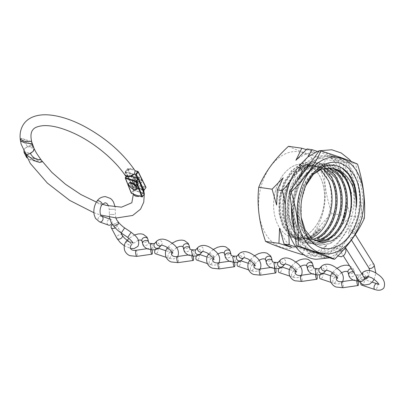 <?xml version="1.0" encoding="UTF-8"?>
<svg xmlns="http://www.w3.org/2000/svg" width="405" height="405" viewBox="0 0 405 405"><rect width="100%" height="100%" fill="white"/><g stroke="black" fill="none" stroke-linecap="round" stroke-linejoin="round"><path stroke-width="0.3" stroke-dasharray="2.02 1.52" d="M281.5 194.805A37.25 25.226 98.1 0 0 300.566 238.823A37.25 25.226 98.1 0 0 330.176 209.096A37.25 25.226 98.1 0 0 311.116 165.073A37.25 25.226 98.1 0 0 281.5 194.805M274.767 193.843A37.25 25.226 98.1 0 0 293.827 237.862A37.25 25.226 98.1 0 0 323.443 208.13A37.25 25.226 98.1 0 0 304.383 164.111A37.25 25.226 98.1 0 0 274.767 193.843M286.051 153.535A48.686 32.967 98.1 0 0 259.078 213.729A48.686 32.967 98.1 0 0 297.781 246.377A48.686 32.967 98.1 0 0 324.749 186.189A48.686 32.967 98.1 0 0 286.051 153.535M307.623 253.1A50.65 34.298 98.1 0 0 317.358 251.019A50.65 34.298 98.1 0 0 326.617 245.136L320.679 257.236L307.623 253.1L315.52 256.497L326.617 245.136M307 148.949L314.893 152.351A50.65 34.298 98.1 0 0 305.157 154.432A50.65 34.298 98.1 0 0 295.903 160.314M313.662 252.371A48.808 33.048 98.1 0 0 326.45 250.594A48.808 33.048 98.1 0 0 354.005 199.412A48.808 33.048 98.1 0 0 327.488 155.743A48.808 33.048 98.1 0 0 314.695 157.52A48.808 33.048 98.1 0 0 287.145 208.261A48.808 33.048 98.1 0 0 313.055 252.28M307.78 157.013L290.684 180.924M285.242 204.424L288.775 233.275M296.247 247.151L325.858 257.98C337.729 244.6 347.647 230.936 355.6 216.994C355.276 199.169 352.993 181.121 348.761 162.856L317.464 151.455M320.249 158.315A48.808 33.048 98.1 0 0 292.688 209.501A48.808 33.048 98.1 0 0 319.211 253.165A48.808 33.048 98.1 0 0 332.004 251.389A48.808 33.048 98.1 0 0 359.559 200.202A48.808 33.048 98.1 0 0 333.037 156.538A48.808 33.048 98.1 0 0 320.249 158.315M300.677 166.379L302.5 165.731L310.726 165.058L315.287 166.333L310.675 165.053L302.5 165.731L306.251 166.268L304.408 166.911L295.827 172.5L288.74 181.597L283.93 193.119L281.936 205.72L282.928 217.9L286.765 228.228L292.942 235.477L300.697 238.798L310.043 237.386C313.789 235.71 317.206 232.885 320.284 228.901L319.079 228.729C315.91 232.698 312.397 235.513 308.539 237.168L298.925 238.545L290.937 235.194L284.512 227.904L280.437 217.546L279.192 205.33L280.949 192.694L285.5 181.131L292.344 171.998L300.677 166.379M303.563 236.454A37.204 25.191 98.1 0 0 324.567 197.438A37.204 25.191 98.1 0 0 304.347 164.152A37.204 25.191 98.1 0 0 294.597 165.508A37.204 25.191 98.1 0 0 273.593 204.525A37.204 25.191 98.1 0 0 293.812 237.811A37.204 25.191 98.1 0 0 303.563 236.454M304.347 164.152L314.477 165.605L319.044 166.87L314.477 165.594L306.251 166.268L314.427 165.589L310.675 165.053M323.266 168.581L315.844 165.797L305.78 167.118L299.032 171.168C293.473 175.841 289.281 182.26 286.462 190.426C283.773 198.663 283.004 206.869 284.158 215.055C285.459 223.165 288.37 229.493 292.906 234.034L302.748 239.071L308.549 238.874L312.184 237.684M320.259 166.44L309.531 167.655L302.783 171.705C297.224 176.377 293.033 182.797 290.213 190.963C287.525 199.199 286.755 207.406 287.909 215.592C289.21 223.702 292.126 230.03 296.657 234.571L306.499 239.608L312.301 239.411M319.596 166.333L320.962 166.531L317.586 166.364L310.898 167.847C307.172 169.371 303.74 171.852 300.591 175.299C295.508 181.05 291.99 188.188 290.036 196.708C288.223 205.264 288.335 213.364 290.38 221.003C292.557 228.541 296.171 233.979 301.224 237.32L307.866 239.806L317.302 238.423M326.081 167.26L321.337 166.9L314.65 168.384C310.924 169.908 307.491 172.388 304.342 175.836C299.26 181.587 295.741 188.725 293.787 197.245C291.975 205.801 292.086 213.901 294.131 221.54C296.313 229.078 299.923 234.515 304.975 237.856L311.617 240.342L321.054 238.96M326.076 167.28L318.613 167.716L316.016 168.576C310.873 170.707 306.372 174.555 302.5 180.109C298.014 186.796 295.245 194.476 294.202 203.148C293.301 211.82 294.288 219.611 297.169 226.522C300.171 233.3 304.393 237.715 309.83 239.775L311.617 240.357M313.085 174.509L304.833 185.49C301.047 192.957 299.092 200.996 298.976 209.603C299.006 218.184 300.844 225.479 304.484 231.488L310.6 238.175L318.097 241.289L316.735 241.091M329.827 167.817L322.365 168.252L319.768 169.113C314.629 171.244 310.124 175.092 306.251 180.645C301.766 187.333 299.001 195.013 297.953 203.685C297.052 212.357 298.039 220.148 300.92 227.058C303.927 233.837 308.144 238.251 313.586 240.312L316.735 241.081M305.871 185.561L301.224 201.239L301.254 217.566M364.353 218.249L362.713 218.011L332.966 258.992M357.514 164.106L355.873 163.873L362.713 218.011M319.287 150.711L355.873 163.873M348.761 162.856L343.587 162.111L342.964 177.243L338.428 161.372L330.531 157.975L343.587 162.111M338.428 161.372L325.068 159.464C323.139 176.853 325.417 194.901 331.908 213.607C317.814 226.633 307.896 240.292 302.16 254.588M288.481 146.301C296.445 150.078 308.64 154.462 325.068 159.464M314.893 152.351L306.317 149.597M355.6 216.994L350.426 216.255L339.329 227.62L345.268 215.516L345.885 200.384L350.426 216.255M345.268 215.516L331.908 213.607M325.858 257.98L320.679 257.236M315.52 256.497L304.641 254.942M342.964 177.243A50.65 34.298 98.1 0 0 330.531 157.975M339.329 227.62A50.65 34.298 98.1 0 0 345.885 200.384M279.556 228.207A50.65 34.298 98.1 0 0 291.985 247.475M283.186 177.83A50.65 34.298 98.1 0 0 276.63 205.062M351.424 177.866L343.713 168.834L333.963 164.673L322.704 166.166L312.23 173.629L304.064 185.849L299.442 201.012L298.981 216.766L302.727 230.723L310.058 240.717L319.793 245.268L330.404 243.607L340.23 236.064L347.723 223.717L351.697 208.474L351.505 192.638L347.1 178.62L339.147 168.526L328.764 163.929L317.53 165.463L307.076 172.925L298.946 185.146L294.313 200.273L293.868 215.997L297.579 229.939L304.884 239.937L314.589 244.514L325.22 242.914L335.062 235.371L342.595 223.044L346.574 207.775L346.391 191.914L341.982 177.881L334.009 167.786L323.61 163.18L312.376 164.759L301.917 172.216L293.807 184.467L289.19 199.594L288.755 215.323L292.491 229.245L299.796 239.249L309.511 243.775L320.122 242.185L329.953 234.632L337.466 222.32L341.455 207.082L341.273 191.246L336.904 177.203L328.946 167.113L318.588 162.451L307.324 164L296.85 171.447L288.699 183.698L284.082 198.855L283.627 214.615L287.398 228.547L294.718 238.555L304.469 243.056L315.08 241.41L324.901 233.837L332.383 221.484L336.358 206.246L336.135 190.416L331.751 176.393L323.772 166.328L313.404 161.701L302.424 163.185L292.157 170.728L284.254 182.852L279.875 197.675L279.526 212.909L283.216 226.248L290.233 235.74L299.467 239.983L310.438 237.948L320.244 229.387L319.079 228.729M320.284 228.901L320.244 229.387M341.562 167.685L333.325 164.582L322.066 166.075L311.587 173.537L303.426 185.758L298.799 200.92L298.343 216.675L302.084 230.627L309.415 240.626L319.15 245.177L329.761 243.516L339.592 235.973L347.085 223.626L351.059 208.383L350.867 192.542L346.462 178.529L338.509 168.429L328.126 163.838L316.892 165.372L306.433 172.834L298.308 185.055L293.676 200.181L293.23 215.905L296.941 229.848L304.246 239.846L313.951 244.423L324.577 242.823L334.424 235.28L341.952 222.952L345.931 207.684L345.754 191.823L341.344 177.785L333.366 167.695L322.972 163.088L311.734 164.668L301.279 172.125L293.169 184.376L288.547 199.503L288.112 215.232L291.848 229.149L299.153 239.152L308.873 243.683L319.484 242.094L329.311 234.541L336.828 222.229L340.818 206.99L340.635 191.155L336.266 177.112L328.308 167.022L317.95 162.359L306.686 163.909L296.207 171.356L288.061 183.607L283.444 198.764L282.989 214.523L286.755 228.455L294.081 238.464L303.831 242.965L314.437 241.319L324.263 233.746L331.741 221.393L335.72 206.155L335.497 190.325L331.108 176.302L323.134 166.237L312.761 161.61L301.786 163.094L291.519 170.637L283.611 182.761L279.232 197.584L278.888 212.817L282.574 226.157L289.595 235.644L298.829 239.892L309.795 237.856L319.606 229.296M315.844 165.797L314.427 165.589M319.044 166.87L315.287 166.333M343.253 250.113A3.073 1.762 148 0 1 340.782 250.751A3.073 1.762 148 0 1 339.805 250.189A3.073 1.762 148 0 1 340.752 247.612A3.073 1.762 148 0 1 344.042 246.372A3.073 1.762 148 0 1 345.019 246.934A3.073 1.762 148 0 1 345.116 247.987M338.904 245.612A3.073 1.772 48.7 0 1 341.714 247.738A3.073 1.772 48.7 0 1 341.876 250.487A3.073 1.772 48.7 0 1 340.782 250.751A3.073 1.772 48.7 0 1 337.978 248.624A3.073 1.772 48.7 0 1 337.816 245.875A3.073 1.772 48.7 0 1 338.904 245.612M297.933 167.528L301.745 171.487L302.884 171.173M20.483 140.975L21.84 140.864C23.966 141.669 25.819 143.552 27.403 146.524L24.594 148.706C23.657 150.052 23.485 151.308 24.087 152.467L29.049 153.996M135.012 170.667A69.989 31.114 36.2 0 1 135.083 170.768L138.059 171.583L145.765 187.095L135.756 184.351L128.046 168.839L130.142 169.411A63.772 28.35 -143.8 0 0 129.701 168.763L134.025 170.196L134.607 170.049C133.66 168.677 132.025 168.247 129.701 168.763M129.17 169.295L127.626 168.875L125.545 171.715L129.17 169.295L130.142 169.411L127.919 168.723A0.491 0.289 -74.7 0 1 128.046 168.839A0.491 0.334 153.6 0 0 127.403 169.093L135.108 184.604L133.285 187.09L125.58 171.578L127.393 168.905L125.398 171.624M125.92 171.533L125.282 171.887L125.11 175.309M26.725 157.677L29.114 159.388L42.373 161.666M135.447 179.187A3.073 1.367 -143.8 0 0 137.978 181.329A3.073 1.367 -143.8 0 0 140.191 181.399A3.073 1.367 -143.8 0 0 139.968 179.982A3.073 1.367 -143.8 0 0 137.442 177.841A3.073 1.367 -143.8 0 0 135.23 177.77A3.073 1.367 -143.8 0 0 135.447 179.187A3.073 1.367 36.2 0 1 135.23 177.77A3.073 1.367 36.2 0 1 137.442 177.841A3.073 1.367 36.2 0 1 139.968 179.982A3.073 1.367 36.2 0 1 140.191 181.399A3.073 1.367 36.2 0 1 137.978 181.329A3.073 1.367 36.2 0 1 135.447 179.187M130.607 169.265L134.025 170.196M134.151 174.352L133.604 174.352C130.309 178.443 123.024 176.433 125.813 172.216L133.964 174.216M133.883 174.282L125.813 172.216L126.38 172.221L125.783 171.781M27.403 146.524L34.04 148.569M142.889 190.148L133.412 187.55L125.58 171.578M133.604 174.352L125.282 171.887M40.925 159.732L29.059 157.019C26.533 156.092 24.756 154.229 23.733 151.435L24.568 148.645L28.745 146.013L31.468 145.43C28.917 142.484 26.355 140.403 23.789 139.198L21.349 138.53M143.765 192.36L143.036 193.727L139.507 195.838L138.692 195.731M133.579 193.99L133.28 193.301L133.387 194M143.142 190.299L139.512 188.117L133.883 190.37L131.797 193.21L133.397 193.757L133.913 190.674L139.988 188.041L143.836 190.871C145.02 189.434 138.292 185.667 134.44 190.183L134.425 190.284M31.676 141.831L31.468 145.43L33.823 147.764M130.456 184.893A3.073 1.367 36.2 0 1 130.542 184.164A3.073 1.367 36.2 0 1 133.21 184.472A3.073 1.367 36.2 0 1 135.594 187.069A3.073 1.367 36.2 0 1 135.503 187.798A3.073 1.367 36.2 0 1 132.84 187.49A3.073 1.367 36.2 0 1 130.456 184.893M142.737 193.782L142.499 193.033L143.279 191.13M142.499 193.033L134.455 190.294L142.752 192.947L142.499 193.033L142.874 193.433L144.246 193.899L142.16 196.739L139.507 195.838M23.733 151.435L30.385 153.48M144.302 194.071L138.206 178.625L127.843 175.097L133.883 190.37L133.098 190.274L131.276 192.765L125.363 177.8L127.185 175.314L133.098 190.274M142.752 192.947L143.314 193.408M134.688 190.198L134.237 190.38L142.666 193.2M134.09 178.944A4.916 2.187 36.2 0 1 133.741 176.676A4.916 2.187 36.2 0 1 137.28 176.793A4.916 2.187 36.2 0 1 141.325 180.225A4.916 2.187 36.2 0 1 141.674 182.493A4.916 2.187 36.2 0 1 138.14 182.377A4.916 2.187 36.2 0 1 134.09 178.944M134.349 178.595A4.916 2.187 36.2 0 1 133.999 176.327A4.916 2.187 36.2 0 1 137.538 176.438A4.916 2.187 36.2 0 1 141.583 179.871A4.916 2.187 36.2 0 1 141.932 182.139A4.916 2.187 36.2 0 1 138.399 182.022A4.916 2.187 36.2 0 1 134.349 178.595M130.764 185.581A3.073 1.367 36.2 0 1 130.542 184.164A3.073 1.367 36.2 0 1 132.754 184.234A3.073 1.367 36.2 0 1 135.285 186.381A3.073 1.367 36.2 0 1 135.503 187.798A3.073 1.367 36.2 0 1 133.291 187.723A3.073 1.367 36.2 0 1 130.764 185.581M136.991 188.887A4.916 2.187 36.2 0 1 133.453 188.77A4.916 2.187 36.2 0 1 129.408 185.343A4.916 2.187 36.2 0 1 129.058 183.075M118.361 222.092L114.048 224.107L113.825 226.258M114.367 214.498L109.234 214.427L114.367 214.498M121.222 233.002L124.659 227.904M115.182 227.843A3.073 2.055 -28 0 0 116.321 226.79A3.073 2.055 -28 0 0 116.64 224.755A3.073 2.055 -28 0 0 112.458 224.694M111.679 223.545A3.073 2.435 -70.2 0 0 110.636 219.358A3.073 2.435 -70.2 0 0 110.14 219.252A3.073 2.435 -70.2 0 0 107.203 221.727A3.073 2.435 -70.2 0 0 108.55 225.139M151.885 243.552L152.953 248.69L151.364 249.688M142.697 243.84A3.073 2.43 166 0 0 142.909 244.266A3.073 2.43 166 0 0 146.985 245A3.073 2.43 166 0 0 148.61 242.175L148.584 242.074M159.059 247.652A3.073 2.749 43.4 0 0 159.276 247.389A3.073 2.749 43.4 0 0 158.714 243.537A3.073 2.749 43.4 0 0 154.837 243.202A3.073 2.749 43.4 0 0 154.599 243.425M155.242 249.627A3.073 1.569 -71.6 0 1 155.667 248.913A3.073 1.569 -71.6 0 1 157.408 247.926A3.073 1.569 -71.6 0 1 158.213 249.839A3.073 1.569 -71.6 0 1 157.216 252.776A3.073 1.569 -71.6 0 1 155.469 253.758M150.716 249.647A3.073 0.709 -98.2 0 1 151.106 248.108A3.073 0.709 -98.2 0 1 151.774 249.05A3.073 0.709 -98.2 0 1 151.986 249.748M234.323 256.087L235.391 261.23L233.806 262.222M225.139 256.375A3.073 2.43 166 0 0 225.347 256.8A3.073 2.43 166 0 0 229.422 257.534A3.073 2.43 166 0 0 231.047 254.71L231.022 254.608M241.501 260.187A3.073 2.749 43.4 0 0 241.714 259.924A3.073 2.749 43.4 0 0 241.152 256.071A3.073 2.749 43.4 0 0 237.274 255.737A3.073 2.749 43.4 0 0 237.036 255.96M237.684 262.162A3.073 1.569 -71.6 0 1 238.105 261.448A3.073 1.569 -71.6 0 1 239.851 260.461A3.073 1.569 -71.6 0 1 240.651 262.374A3.073 1.569 -71.6 0 1 239.654 265.31A3.073 1.569 -71.6 0 1 237.912 266.293M233.153 262.182A3.073 0.709 -98.2 0 1 233.543 260.643A3.073 0.709 -98.2 0 1 234.211 261.584A3.073 0.709 -98.2 0 1 234.429 262.283M193.104 249.819L194.172 254.963L192.583 255.955M183.916 250.108A3.073 2.43 166 0 0 184.128 250.533A3.073 2.43 166 0 0 188.203 251.267A3.073 2.43 166 0 0 189.829 248.442L189.803 248.341M200.283 253.92A3.073 2.749 43.4 0 0 200.495 253.657A3.073 2.749 43.4 0 0 199.933 249.804A3.073 2.749 43.4 0 0 196.055 249.47A3.073 2.749 43.4 0 0 195.817 249.693M196.465 255.894A3.073 1.569 -71.6 0 1 196.886 255.18A3.073 1.569 -71.6 0 1 198.627 254.193A3.073 1.569 -71.6 0 1 199.432 256.107A3.073 1.569 -71.6 0 1 198.435 259.043A3.073 1.569 -71.6 0 1 196.688 260.025M191.935 255.914A3.073 0.709 -98.2 0 1 192.324 254.375A3.073 0.709 -98.2 0 1 192.993 255.317A3.073 0.709 -98.2 0 1 193.205 256.016M275.542 262.354L276.61 267.497L275.025 268.49M266.358 262.642A3.073 2.43 166 0 0 266.566 263.068A3.073 2.43 166 0 0 270.641 263.802A3.073 2.43 166 0 0 272.266 260.977L272.241 260.876M282.72 266.455A3.073 2.749 43.4 0 0 282.938 266.191A3.073 2.749 43.4 0 0 282.371 262.339A3.073 2.749 43.4 0 0 278.493 262.005A3.073 2.749 43.4 0 0 278.255 262.227M278.903 268.429A3.073 1.569 -71.6 0 1 279.323 267.715A3.073 1.569 -71.6 0 1 281.07 266.728A3.073 1.569 -71.6 0 1 281.875 268.642A3.073 1.569 -71.6 0 1 280.873 271.578A3.073 1.569 -71.6 0 1 279.131 272.56M274.372 268.449A3.073 0.709 -98.2 0 1 274.762 266.91A3.073 0.709 -98.2 0 1 275.435 267.852A3.073 0.709 -98.2 0 1 275.648 268.55M316.761 268.621L317.834 273.765L316.244 274.757M307.577 268.91A3.073 2.43 166 0 0 307.785 269.335A3.073 2.43 166 0 0 311.865 270.069A3.073 2.43 166 0 0 313.485 267.244L313.465 267.143M323.939 272.722A3.073 2.749 43.4 0 0 324.157 272.459A3.073 2.749 43.4 0 0 323.59 268.606A3.073 2.749 43.4 0 0 319.717 268.272A3.073 2.749 43.4 0 0 319.479 268.495M320.122 274.696A3.073 1.569 -71.6 0 1 320.547 273.983A3.073 1.569 -71.6 0 1 322.289 272.995A3.073 1.569 -71.6 0 1 323.094 274.909A3.073 1.569 -71.6 0 1 322.091 277.845A3.073 1.569 -71.6 0 1 320.35 278.827M315.591 274.722A3.073 0.709 -98.2 0 1 315.981 273.178A3.073 0.709 -98.2 0 1 316.654 274.119A3.073 0.709 -98.2 0 1 316.867 274.818M356.117 276.291L357.985 274.889L359.053 280.032L357.463 281.024M348.796 275.177A3.073 2.43 166 0 0 349.009 275.602A3.073 2.43 166 0 0 353.084 276.337A3.073 2.43 166 0 0 354.709 273.512A3.073 2.43 166 0 0 354.648 273.314A3.073 2.43 166 0 0 354.446 272.919A3.073 2.43 166 0 0 353.499 272.104M360.48 275.025A3.073 2.749 43.4 0 0 361.058 278.888A3.073 2.749 43.4 0 0 364.94 279.192A3.073 2.749 43.4 0 0 365.158 278.989A3.073 2.749 43.4 0 0 365.376 278.726A3.073 2.749 43.4 0 0 364.814 274.873A3.073 2.749 43.4 0 0 360.936 274.539A3.073 2.749 43.4 0 0 360.698 274.762A3.073 2.749 43.4 0 0 360.48 275.025M360.769 283.07A3.073 1.569 -71.6 0 1 361.766 280.25A3.073 1.569 -71.6 0 1 363.508 279.263A3.073 1.569 -71.6 0 1 364.313 281.176A3.073 1.569 -71.6 0 1 363.31 284.113A3.073 1.569 -71.6 0 1 361.569 285.095M356.815 280.989A3.073 0.709 -98.2 0 1 357.2 279.445A3.073 0.709 -98.2 0 1 357.873 280.387A3.073 0.709 -98.2 0 1 358.086 281.085M359.083 281.04A3.073 1.762 148 0 1 360.03 278.458A3.073 1.762 148 0 1 363.315 277.223A3.073 1.762 148 0 1 364.292 277.779M374.068 264.652A3.073 1.762 -32 0 0 373.091 264.095A3.073 1.762 -32 0 0 369.223 265.958A3.073 1.762 -32 0 0 368.859 267.908M349.95 235.113A3.073 1.762 -32 0 0 349.581 237.062A3.073 1.762 -32 0 0 351.798 237.517A3.073 1.762 -32 0 0 354.426 235.756A3.073 1.762 -32 0 0 354.795 233.806A3.073 1.762 -32 0 0 353.818 233.245A3.073 1.762 -32 0 0 349.95 235.113M350.492 230.055A3.073 0.987 26.4 0 1 353.6 231.346A3.073 0.987 26.4 0 1 354.912 233.017A3.073 0.987 26.4 0 1 353.818 233.245A3.073 0.987 26.4 0 1 350.71 231.954A3.073 0.987 26.4 0 1 349.404 230.288A3.073 0.987 26.4 0 1 350.492 230.055M132.744 182.321A3.564 1.585 36.2 0 1 133.858 180.362A3.564 1.585 36.2 0 1 137.989 183.247A3.564 1.585 36.2 0 1 136.875 185.201A3.564 1.585 36.2 0 1 132.744 182.321M137.887 182.827A3.073 1.367 -143.8 0 0 135.356 180.681A3.073 1.367 -143.8 0 0 133.149 180.61A3.073 1.367 -143.8 0 0 133.367 182.027A3.073 1.367 -143.8 0 0 135.898 184.174A3.073 1.367 -143.8 0 0 138.105 184.245A3.073 1.367 -143.8 0 0 137.887 182.827M135.655 185.029L145.663 187.773L143.841 190.264L133.832 187.52L135.655 185.029L135.108 184.604A0.491 0.334 153.6 0 1 135.756 184.351A0.491 0.289 105.3 0 1 135.655 185.029M141.097 185.617L137.462 178.296M127.626 168.875A0.491 0.289 -74.7 0 1 127.919 168.723A0.491 0.491 0 0 0 127.393 168.905L127.626 168.875M125.398 171.644L133.23 187.414A0.491 0.491 0 0 0 133.539 187.672A0.491 0.289 105.3 0 1 133.412 187.55A0.491 0.334 153.6 0 1 133.285 187.09L133.832 187.52A0.491 0.289 105.3 0 1 133.539 187.672L142.924 190.244M145.724 187.788L145.663 187.773A0.491 0.289 105.3 0 0 145.765 187.095M143.552 190.416A0.491 0.289 105.3 0 0 143.841 190.264L144.079 190.228M132.389 181.521A3.564 1.585 -143.8 0 0 135.888 184.898A3.564 1.585 -143.8 0 0 138.348 184.042A3.564 1.585 -143.8 0 0 134.845 180.665A3.564 1.585 -143.8 0 0 132.389 181.521M137.675 184.224A3.073 1.367 36.2 0 1 137.584 184.953A3.073 1.367 36.2 0 1 134.921 184.645A3.073 1.367 36.2 0 1 132.536 182.048A3.073 1.367 36.2 0 1 132.627 181.319A3.073 1.367 36.2 0 1 135.29 181.627A3.073 1.367 36.2 0 1 137.675 184.224M130.942 176.327L127.459 175.137L126.512 176.433M28.745 146.013L33.706 147.536M131.215 193.079A0.491 0.359 -21.6 0 1 131.276 192.765L131.797 193.21A0.491 0.253 -71.2 0 1 131.665 193.337M131.271 176.185L127.742 174.985A0.491 0.253 108.8 0 1 127.843 175.097A0.491 0.359 -21.6 0 0 127.185 175.314L127.459 175.137A0.491 0.253 108.8 0 1 127.742 174.985A0.491 0.491 0 0 0 127.185 175.157L126.32 176.342M122.31 235.411A3.073 2.055 -28 0 0 119.951 234.586A3.073 2.055 -28 0 0 117.202 236.262A3.073 2.055 -28 0 0 116.883 238.297M127.717 237.376L131.149 232.278M114.559 209.213L109.208 209.329L114.559 209.213M102.121 204.591A3.073 1.367 35.5 0 1 101.24 204.905A3.073 1.367 35.5 0 1 100.734 204.834A3.073 1.367 35.5 0 1 97.889 203.107A3.073 1.367 35.5 0 1 97.119 201.017M101.594 216.098A3.073 2.435 -70.2 0 0 101.377 216.037A3.073 2.435 -70.2 0 0 101.103 215.992A3.073 2.435 -70.2 0 0 98.167 218.467A3.073 2.435 -70.2 0 0 99.508 221.879M170.454 257.175A3.073 1.569 -71.6 0 1 168.713 258.162A3.073 1.569 -71.6 0 1 167.908 256.249A3.073 1.569 -71.6 0 1 168.905 253.312A3.073 1.569 -71.6 0 1 170.652 252.325A3.073 1.569 -71.6 0 1 171.452 254.244A3.073 1.569 -71.6 0 1 170.454 257.175M161.301 245.268A3.073 2.749 43.4 0 0 161.473 245.101A3.073 2.749 43.4 0 0 161.691 244.838A3.073 2.749 43.4 0 0 160.993 240.864A3.073 2.749 43.4 0 0 157.013 240.874M141.887 240.636A3.073 2.43 166 0 0 142.15 241.233A3.073 2.43 166 0 0 145.851 242.124A3.073 2.43 166 0 0 147.85 239.142M130.987 243.481A3.073 1.367 35.5 0 1 131.235 243.942A3.073 1.367 35.5 0 1 131.24 244.929A3.073 1.367 35.5 0 1 129.048 244.893A3.073 1.367 35.5 0 1 126.492 242.798A3.073 1.367 35.5 0 1 126.244 242.342A3.073 1.367 35.5 0 1 126.239 241.355M135.948 250.3A3.073 0.709 -98.2 0 1 136.525 250.999A3.073 0.709 -98.2 0 1 136.622 251.237A3.073 0.709 -98.2 0 1 137.209 254.492A3.073 0.709 -98.2 0 1 136.829 256.38M252.892 269.71A3.073 1.569 -71.6 0 1 251.151 270.697A3.073 1.569 -71.6 0 1 250.346 268.783A3.073 1.569 -71.6 0 1 251.348 265.847A3.073 1.569 -71.6 0 1 253.09 264.865A3.073 1.569 -71.6 0 1 253.894 266.779A3.073 1.569 -71.6 0 1 252.892 269.71M243.739 257.803A3.073 2.749 43.4 0 0 243.916 257.636A3.073 2.749 43.4 0 0 244.129 257.372A3.073 2.749 43.4 0 0 243.43 253.398A3.073 2.749 43.4 0 0 239.451 253.409M224.324 253.171A3.073 2.43 166 0 0 224.588 253.768A3.073 2.43 166 0 0 228.288 254.659A3.073 2.43 166 0 0 230.288 251.677M213.673 256.476A3.073 1.367 35.5 0 1 213.678 257.464A3.073 1.367 35.5 0 1 211.486 257.428A3.073 1.367 35.5 0 1 208.934 255.337A3.073 1.367 35.5 0 1 208.686 254.877A3.073 1.367 35.5 0 1 208.676 253.889M213.232 249.5L208.722 253.834A3.073 1.367 35.5 0 1 210.939 253.955A3.073 1.367 35.5 0 1 213.425 256.016M218.391 262.835A3.073 0.709 -98.2 0 1 218.968 263.533A3.073 0.709 -98.2 0 1 219.059 263.771A3.073 0.709 -98.2 0 1 219.652 267.027A3.073 0.709 -98.2 0 1 219.267 268.915M211.673 263.442A3.073 1.569 -71.6 0 1 209.932 264.43A3.073 1.569 -71.6 0 1 209.127 262.516A3.073 1.569 -71.6 0 1 210.129 259.58A3.073 1.569 -71.6 0 1 211.871 258.592A3.073 1.569 -71.6 0 1 212.676 260.511A3.073 1.569 -71.6 0 1 211.673 263.442M202.52 251.535A3.073 2.749 43.4 0 0 202.697 251.368A3.073 2.749 43.4 0 0 202.91 251.105A3.073 2.749 43.4 0 0 202.211 247.131A3.073 2.749 43.4 0 0 198.232 247.141M183.106 246.903A3.073 2.43 166 0 0 183.369 247.501A3.073 2.43 166 0 0 187.069 248.392A3.073 2.43 166 0 0 189.069 245.41M172.014 243.233L167.498 247.566A3.073 1.367 35.5 0 1 169.72 247.688A3.073 1.367 35.5 0 1 172.206 249.748A3.073 1.367 35.5 0 1 172.454 250.209A3.073 1.367 35.5 0 1 172.459 251.196A3.073 1.367 35.5 0 1 170.267 251.161A3.073 1.367 35.5 0 1 167.716 249.07A3.073 1.367 35.5 0 1 167.468 248.609A3.073 1.367 35.5 0 1 167.457 247.622M177.167 256.567A3.073 0.709 -98.2 0 1 177.749 257.266A3.073 0.709 -98.2 0 1 177.841 257.504A3.073 0.709 -98.2 0 1 178.428 260.759A3.073 0.709 -98.2 0 1 178.048 262.648M294.116 275.977A3.073 1.569 -71.6 0 1 292.369 276.964A3.073 1.569 -71.6 0 1 291.565 275.051A3.073 1.569 -71.6 0 1 292.567 272.114A3.073 1.569 -71.6 0 1 294.308 271.132A3.073 1.569 -71.6 0 1 295.113 273.046A3.073 1.569 -71.6 0 1 294.116 275.977M285.135 263.903L284.978 264.07A3.073 2.749 43.4 0 0 285.135 263.903A3.073 2.749 43.4 0 0 285.353 263.64A3.073 2.749 43.4 0 0 284.649 259.666A3.073 2.749 43.4 0 0 280.67 259.676M265.543 259.438A3.073 2.43 166 0 0 265.807 260.035A3.073 2.43 166 0 0 269.507 260.926A3.073 2.43 166 0 0 271.507 257.945M254.451 255.768L249.941 260.101A3.073 1.367 35.5 0 1 252.158 260.223A3.073 1.367 35.5 0 1 254.644 262.283A3.073 1.367 35.5 0 1 254.892 262.744A3.073 1.367 35.5 0 1 254.902 263.731A3.073 1.367 35.5 0 1 252.71 263.695A3.073 1.367 35.5 0 1 250.153 261.605A3.073 1.367 35.5 0 1 249.905 261.144A3.073 1.367 35.5 0 1 249.9 260.157M259.61 269.102A3.073 0.709 -98.2 0 1 260.187 269.801A3.073 0.709 -98.2 0 1 260.278 270.039A3.073 0.709 -98.2 0 1 260.871 273.294A3.073 0.709 -98.2 0 1 260.486 275.182M335.335 282.244A3.073 1.569 -71.6 0 1 333.588 283.232A3.073 1.569 -71.6 0 1 332.788 281.318A3.073 1.569 -71.6 0 1 333.786 278.382A3.073 1.569 -71.6 0 1 335.527 277.4A3.073 1.569 -71.6 0 1 336.332 279.313A3.073 1.569 -71.6 0 1 335.335 282.244M326.177 270.337A3.073 2.749 43.4 0 0 326.354 270.17A3.073 2.749 43.4 0 0 326.572 269.907A3.073 2.749 43.4 0 0 325.873 265.933A3.073 2.749 43.4 0 0 321.889 265.943M306.767 265.705A3.073 2.43 166 0 0 307.025 266.303A3.073 2.43 166 0 0 310.731 267.194A3.073 2.43 166 0 0 312.731 264.212M295.675 262.035L291.16 266.368A3.073 1.367 35.5 0 1 293.377 266.49A3.073 1.367 35.5 0 1 295.863 268.55A3.073 1.367 35.5 0 1 296.111 269.011A3.073 1.367 35.5 0 1 296.121 269.998A3.073 1.367 35.5 0 1 293.929 269.963A3.073 1.367 35.5 0 1 291.372 267.872A3.073 1.367 35.5 0 1 291.124 267.411A3.073 1.367 35.5 0 1 291.119 266.424M300.829 275.37A3.073 0.709 -98.2 0 1 301.406 276.068A3.073 0.709 -98.2 0 1 301.502 276.306A3.073 0.709 -98.2 0 1 302.089 279.561A3.073 0.709 -98.2 0 1 301.71 281.45M376.751 283.667A3.073 1.569 -71.6 0 1 377.551 285.581A3.073 1.569 -71.6 0 1 376.554 288.512A3.073 1.569 -71.6 0 1 374.812 289.499M362.647 275.142A3.073 2.749 43.4 0 0 363.255 276.114M367.573 276.438L367.421 276.605A3.073 2.749 43.4 0 0 367.573 276.438A3.073 2.749 43.4 0 0 367.791 276.175A3.073 2.749 43.4 0 0 367.092 272.2A3.073 2.749 43.4 0 0 363.113 272.211M347.986 271.973A3.073 2.43 166 0 0 348.249 272.57A3.073 2.43 166 0 0 351.95 273.461A3.073 2.43 166 0 0 353.95 270.479A3.073 2.43 166 0 0 353.686 269.882A3.073 2.43 166 0 0 351.408 268.753M336.894 268.302L332.378 272.636A3.073 1.367 35.5 0 1 334.596 272.762A3.073 1.367 35.5 0 1 337.087 274.818A3.073 1.367 35.5 0 1 337.335 275.279A3.073 1.367 35.5 0 1 337.34 276.266A3.073 1.367 35.5 0 1 335.148 276.23A3.073 1.367 35.5 0 1 332.591 274.139A3.073 1.367 35.5 0 1 332.343 273.679A3.073 1.367 35.5 0 1 332.338 272.692M342.048 281.637A3.073 0.709 -98.2 0 1 342.625 282.336A3.073 0.709 -98.2 0 1 342.721 282.574A3.073 0.709 -98.2 0 1 343.308 285.829A3.073 0.709 -98.2 0 1 342.929 287.722M300.566 238.823L293.827 237.862M311.116 165.073L304.383 164.111M315.151 252.588L319.211 253.165M293.812 237.811L298.925 238.545M300.697 238.798L302.748 239.092M306.499 239.628L307.866 239.821M329.832 167.797L331.199 167.994M301.128 216.685L301.381 218.503M305.542 186.27L306.2 184.812M327.488 155.743L333.037 156.538M333.325 164.582L333.963 164.673M319.15 245.177L319.793 245.268M328.126 163.838L328.764 163.929M313.951 244.423L314.589 244.514M322.972 163.088L323.61 163.18M308.873 243.683L309.511 243.775M317.95 162.359L318.588 162.451M303.831 242.965L304.469 243.056M312.761 161.61L313.404 161.701M298.829 239.892L299.467 239.983M374.164 279.298L375.916 273.097M345.399 247.652L345.019 246.934L345.44 247.607M351.454 240.059L349.581 237.062C348.386 234.89 348.33 232.632 349.404 230.288C365.629 200.683 352.223 156.31 330.855 155.849L320.714 156.826L310.655 162.602M355.281 234.586L354.795 233.806L354.912 233.017L361.164 214.569L362.662 194.835L359.2 176.342L351.14 161.423M319.55 150.746L319.175 150.862M368.596 276.666L369.745 270.626M329.721 257.828L341.916 250.447L341.785 251.353L340.782 250.751L339.653 251.049L339.78 250.143L343.384 255.919M337.821 255.965L335.791 252.72L335.694 249.92L337.816 245.875C330.941 251.743 323.98 254.193 316.928 253.211L316.872 253.206M308.838 250.315L300.571 242.691L294.511 231.063M291.311 205.735L297.386 180.878M133.149 180.61L133.69 180.453C135.204 180.655 136.586 181.551 137.832 183.151L138.105 184.245L140.191 181.399L135.503 187.798L137.584 184.953L137.037 185.11C135.159 184.817 133.685 183.698 132.602 181.759L132.627 181.319L130.542 184.164L133.149 180.61M21.592 140.778L30.375 143.486M29.114 159.388L37.533 161.985M93.869 212.716L100.653 215.025M144.291 194.187L144.231 193.539M96.41 202.1L102.389 204.242M29.484 157.16L38.267 159.859M22.68 138.768L31.099 141.36M133.741 176.676L133.999 176.327M141.674 182.493L141.932 182.139M124.305 245.754L130.456 248.381M132.784 243.202L133.306 242.473L132.582 242.504M115.886 217.956L115.415 215.08L115.187 207.036M109.441 217.146L109.208 209.329L108.591 205.937M120.908 232.779L116.64 224.755M109.816 219.065L110.636 219.358M127.109 240.246L131.888 242.403M166.126 257.302L168.713 258.162C172.687 259.514 175.709 258.982 177.78 256.557L177.841 256.466M172.606 253.414L173.122 252.685L172.398 252.715M134.495 234.981L129.013 238.337M171.71 252.614L165.858 250.735M158.365 248.245L157.408 247.926M146.868 248.721L151.106 248.108M138.277 240.2L131.24 244.929M248.564 269.836L251.151 270.697C255.125 272.049 258.152 271.517 260.218 269.092L260.283 269.001M255.044 265.948L255.565 265.219L254.836 265.25M254.153 265.148L248.3 263.27M240.803 260.779L239.851 260.461M229.306 261.255L233.543 260.643M217.728 253.94L213.212 258.223M207.345 263.569L209.932 264.43C213.906 265.781 216.928 265.25 218.999 262.825L219.065 262.734M213.825 259.681L214.341 258.952L213.617 258.982M212.934 258.881L207.082 257.003M199.584 254.512L198.627 254.193M188.087 254.988L192.324 254.375M176.509 247.673L171.993 251.956M289.788 276.104L292.369 276.964C296.349 278.316 299.371 277.784 301.442 275.359L301.502 275.273M296.263 272.216L296.784 271.487L296.06 271.517M295.372 271.416L289.519 269.538M282.022 267.047L281.07 266.728M270.525 267.523L274.762 266.91M258.952 260.207L254.436 264.49M331.007 282.371L333.588 283.232C337.567 284.583 340.59 284.052 342.66 281.627L342.721 281.541M337.481 278.483L338.003 277.754L337.279 277.784M336.59 277.683L330.738 275.805M323.241 273.314L322.289 272.995M311.749 273.79L315.981 273.178M300.171 266.475L295.655 270.758M378.7 284.75L379.222 284.021L378.498 284.052M354.709 273.512L353.064 268.444L349.5 265.7M359.154 281.151L363.204 280.371L364.94 279.192M372.16 282.138L363.508 279.263M361.726 273.674L360.698 274.762M352.968 280.058L357.2 279.445M341.39 272.742L336.874 277.025M357.985 274.889C359.984 275.076 360.966 274.96 360.936 274.539M357.863 274.879C355.813 274.899 354.74 274.377 354.648 273.314"/><path stroke-width="0.61" d="M304.641 254.942L302.16 254.588C285.793 249.612 273.598 245.222 265.574 241.426C259.084 222.72 256.805 204.677 258.734 187.282C264.425 173.056 274.337 159.393 288.481 146.301L301.841 148.215L295.903 160.314L307 148.949L312.174 149.693L307.78 157.013M313.055 252.28A48.808 33.048 98.1 0 0 313.662 252.371L315.151 252.588M290.684 180.924L282.432 190.674L285.242 204.424M288.775 233.275L289.271 244.817L296.247 247.151M301.254 217.566L305.188 230.015L312.194 238.818L321.276 242.696L331.082 241.015C339.35 236.945 345.318 228.982 348.983 217.131A37.204 25.191 98.1 0 0 334.56 168.804C347.865 171.583 357.099 189.029 356.354 207.557C357.534 196.233 355.889 186.335 351.424 177.866C344.053 166.273 334.682 162.623 323.317 166.906L313.526 174.034L305.871 185.561M335.841 246.944A43.472 29.438 98.1 0 0 359.923 193.195A43.472 29.438 98.1 0 0 325.367 164.045A43.472 29.438 98.1 0 0 306.2 184.812A43.472 29.438 98.1 0 0 301.381 218.503A43.472 29.438 98.1 0 0 335.841 246.944M324.739 159.074A48.686 32.967 98.1 0 0 297.766 219.262A48.686 32.967 98.1 0 0 336.469 251.915A48.686 32.967 98.1 0 0 363.437 191.722A48.686 32.967 98.1 0 0 324.739 159.074M320.927 150.944C314.594 165.002 304.682 178.666 291.18 191.924C296.966 210.463 299.244 228.511 298.019 246.068C313.632 250.923 325.828 255.312 334.606 259.23C347.956 246.174 357.873 232.516 364.353 218.249C365.578 200.688 363.3 182.645 357.514 164.106C348.918 160.253 336.722 155.864 320.927 150.944L319.287 150.711L289.54 191.692L291.18 191.924M312.184 237.684C316.589 235.705 320.482 232.267 323.873 227.372C328.187 220.902 330.824 213.324 331.791 204.626C332.606 195.914 331.523 187.95 328.526 180.741L320.8 169.806M312.822 239.289L315.935 238.221C320.34 236.242 324.233 232.804 327.625 227.909C331.938 221.444 334.576 213.86 335.542 205.163C336.363 196.45 335.274 188.487 332.277 181.278L323.711 169.649M317.302 238.423L317.479 238.343C323.175 235.68 327.898 230.759 331.66 223.585C335.305 216.29 337.147 208.291 337.188 199.584C337.076 190.902 335.132 183.379 331.351 177.015L323.266 168.581M321.054 238.96L321.231 238.879C326.926 236.216 331.649 231.295 335.411 224.122C339.056 216.827 340.899 208.828 340.939 200.126C340.828 191.438 338.884 183.916 335.102 177.557L325.873 168.445M315.05 240.702L322.421 239.147L326.298 236.955C331.741 233.042 335.968 227.154 338.98 219.292C341.866 211.344 342.858 203.123 341.967 194.628C340.929 186.178 338.17 179.278 333.69 173.917L326.612 168.318M317.323 241.152L326.172 239.684L330.05 237.492C335.492 233.579 339.719 227.691 342.731 219.834C345.617 211.886 346.614 203.659 345.718 195.164C344.68 186.715 341.921 179.815 337.441 174.454L329.478 168.445M318.097 241.289L318.649 241.355C321.61 241.658 324.572 241.162 327.534 239.876L334.91 234.768C339.962 229.691 343.582 222.978 345.774 214.625C347.824 206.216 347.946 197.969 346.138 189.879C344.189 181.875 340.681 175.755 335.603 171.528L330.515 168.495M334.555 168.809L331.194 168.009L321.135 169.305L313.085 174.509M348.983 217.131L349.525 215.161C351.575 206.752 351.697 198.506 349.89 190.416C347.941 182.412 344.432 176.291 339.355 172.064L333.356 168.688M298.019 246.068L296.379 245.835L289.54 191.692M334.606 259.23L332.966 258.992L296.379 245.835M317.464 151.455L312.174 149.693M306.317 149.597L301.841 148.215M289.271 244.817L284.092 244.073L279.556 228.207L278.934 243.339L291.985 247.475L284.092 244.073M278.934 243.339L265.574 241.426M282.432 190.674L277.253 189.935L283.186 177.83L272.094 189.196L276.63 205.062L277.253 189.935M272.094 189.196L258.734 187.282M356.354 207.557L356.228 195.185L353.555 183.733L348.502 174.292L341.562 167.685M345.116 247.987A3.073 1.762 148 0 1 343.253 250.113M303.375 169.3L304.494 169.012L303.694 166.744L300.702 165.027L299.584 165.316L300.556 167.761M297.386 180.878L302.884 171.173L299.077 167.214L297.933 167.528C274.524 197.979 284.943 256.583 316.057 259.296L329.721 257.828M34.04 148.569L33.225 151.364L29.049 153.996L26.335 154.583L26.725 157.677L23.971 152.245L26.335 154.583L34.385 160.719L39.736 162.496L42.373 161.666L37.64 154.882C31.56 145.81 29.003 134.668 32.663 130.096C34.142 127.681 37.685 126.203 43.284 125.661C51.916 125.165 62.704 127.98 75.654 134.095C94.897 143.294 114.787 159.929 125.11 175.309L129.073 176.615L134.556 173.801L135.083 170.768L137.639 171.614L135.559 174.459L133.883 174.282M34.06 148.574C33.058 145.76 31.914 144.094 30.628 143.573L24.756 142.844L20.483 140.975C19.379 134.374 20.528 128.618 23.936 123.702C25.915 121.039 28.456 118.974 31.565 117.511C36.354 115.314 41.943 114.438 48.332 114.883C58.978 115.663 70.637 119.313 83.308 125.828C105.037 137.427 122.107 152.123 134.526 169.923L134.607 170.049A69.989 31.114 36.2 0 1 135.012 170.667M136.363 174.53L144.069 190.046L145.891 187.555L138.186 172.044L136.363 174.53L135.559 174.459L137.462 178.296M134.556 173.801L134.232 174.094M142.13 196.779A0.491 0.253 108.8 0 1 141.882 196.896A0.491 0.491 0 0 0 142.433 196.719L144.261 194.076L138.348 179.116L136.525 181.602L142.439 196.567A0.491 0.359 -21.6 0 1 141.775 196.784A0.491 0.253 108.8 0 0 141.882 196.896L138.692 195.731L141.775 196.784L135.862 181.825L125.499 178.291L131.412 193.256L133.579 193.99A63.772 28.35 36.2 0 1 133.675 194.537L137.887 195.726L138.809 196.339A69.989 31.114 -143.8 0 0 138.692 195.731M138.809 196.339C136.409 196.683 134.693 196.081 133.675 194.537M33.706 147.536C34.309 148.696 34.136 149.951 33.195 151.298L30.385 153.48C32.046 156.497 34.531 158.578 37.842 159.722L40.925 159.732L51.845 172.363L65.554 184.315L80.863 194.527L96.41 202.1M21.349 138.53L20.25 139.204L24.442 141.32L31.099 141.36L31.676 141.831L33.823 147.764M144.231 193.539L143.836 190.871L143.765 192.36M134.354 194.527L137.887 195.726M143.279 191.13L143.142 190.299M129.149 185.692A4.916 2.187 36.2 0 1 128.8 183.424A4.916 2.187 36.2 0 1 132.334 183.541A4.916 2.187 36.2 0 1 136.384 186.968A4.916 2.187 36.2 0 1 136.733 189.236A4.916 2.187 36.2 0 1 133.194 189.125A4.916 2.187 36.2 0 1 129.149 185.692M128.8 183.424L129.058 183.075A4.916 2.187 36.2 0 1 132.592 183.187A4.916 2.187 36.2 0 1 136.642 186.619A4.916 2.187 36.2 0 1 136.991 188.887L136.733 189.236M130.456 248.381L134.106 248.574L137.958 246.346C140.753 238.98 135.073 235.568 131.149 232.278L124.659 227.904L121.222 233.002C118.387 231.063 115.916 228.81 113.805 226.238L118.174 224.279L118.427 222.163L116.635 219.824L115.886 217.956M121.222 233.002L127.717 237.376C131.534 240.671 133.225 242.615 132.784 243.202M112.458 224.694A3.073 2.055 -28 0 0 111.532 225.605A3.073 2.055 -28 0 0 111.213 227.64A3.073 2.055 -28 0 0 115.182 227.843M115.187 207.036L113.481 201.938L112.053 199.918L110.57 198.516L105.427 196.587C101.599 196.825 98.83 198.303 97.119 201.017C95.008 204.09 93.909 207.578 93.833 211.481L94.127 214.685L95.453 218.33L99.508 221.879L108.55 225.139A3.073 2.435 -70.2 0 0 109.041 225.251A3.073 2.435 -70.2 0 0 111.679 223.545M148.61 242.175A3.073 2.43 166 0 0 148.549 241.977A3.073 2.43 166 0 0 148.346 241.577A3.073 2.43 166 0 0 144.271 240.848A3.073 2.43 166 0 0 142.646 243.668A3.073 2.43 166 0 0 142.697 243.84C142.924 245.597 144.423 247.273 147.182 248.862L151.394 249.688L150.24 244.539L151.885 243.552C153.885 243.734 154.867 243.623 154.837 243.202M177.78 256.557C179.638 251.389 177.572 246.837 171.578 242.914C165.746 238.687 160.891 238.008 157.013 240.874L154.599 243.425A3.073 2.749 43.4 0 0 154.381 243.689A3.073 2.749 43.4 0 0 154.958 247.551A3.073 2.749 43.4 0 0 158.841 247.855A3.073 2.749 43.4 0 0 159.059 247.652L161.322 245.268M151.986 249.748A3.073 0.709 -98.2 0 1 151.981 254.193A3.073 0.709 -98.2 0 1 151.313 253.252A3.073 0.709 -98.2 0 1 150.716 249.647M166.126 257.302L155.469 253.758A3.073 1.569 -71.6 0 1 155.242 249.627M231.047 254.71A3.073 2.43 166 0 0 230.987 254.512A3.073 2.43 166 0 0 230.784 254.112A3.073 2.43 166 0 0 226.709 253.383A3.073 2.43 166 0 0 225.084 256.203A3.073 2.43 166 0 0 225.139 256.375C225.367 258.132 226.861 259.808 229.62 261.397L233.837 262.222L232.678 257.074L234.323 256.087C236.323 256.274 237.31 256.157 237.274 255.737M260.218 269.092C262.075 263.923 260.01 259.372 254.016 255.449C248.189 251.221 243.334 250.543 239.451 253.409L237.036 255.96A3.073 2.749 43.4 0 0 236.824 256.223A3.073 2.749 43.4 0 0 237.396 260.086A3.073 2.749 43.4 0 0 241.284 260.39A3.073 2.749 43.4 0 0 241.501 260.187L243.759 257.803M234.429 262.283A3.073 0.709 -98.2 0 1 234.424 266.728A3.073 0.709 -98.2 0 1 233.751 265.786A3.073 0.709 -98.2 0 1 233.153 262.182M248.564 269.836L237.912 266.293A3.073 1.569 -71.6 0 1 237.684 262.162M189.829 248.442A3.073 2.43 166 0 0 189.768 248.245A3.073 2.43 166 0 0 189.565 247.845A3.073 2.43 166 0 0 185.49 247.116A3.073 2.43 166 0 0 183.865 249.936A3.073 2.43 166 0 0 183.916 250.108C184.143 251.864 185.642 253.54 188.401 255.13L192.613 255.955L191.459 250.806L193.104 249.819C195.104 250.006 196.086 249.89 196.055 249.47M218.999 262.825C220.857 257.656 218.791 253.105 212.797 249.181C206.97 244.954 202.115 244.276 198.232 247.141L195.817 249.693A3.073 2.749 43.4 0 0 195.6 249.956A3.073 2.749 43.4 0 0 196.177 253.819A3.073 2.749 43.4 0 0 200.065 254.122A3.073 2.749 43.4 0 0 200.283 253.92L202.54 251.535M193.205 256.016A3.073 0.709 -98.2 0 1 193.2 260.461A3.073 0.709 -98.2 0 1 192.532 259.519A3.073 0.709 -98.2 0 1 191.935 255.914M207.345 263.569L196.688 260.025A3.073 1.569 -71.6 0 1 196.465 255.894M272.266 260.977A3.073 2.43 166 0 0 272.206 260.779A3.073 2.43 166 0 0 272.008 260.38A3.073 2.43 166 0 0 267.928 259.651A3.073 2.43 166 0 0 266.303 262.47A3.073 2.43 166 0 0 266.358 262.642C266.586 264.399 268.08 266.075 270.844 267.664L275.056 268.49L273.896 263.341L275.542 262.354C277.541 262.541 278.529 262.425 278.493 262.005M278.043 262.491A3.073 2.749 43.4 0 0 278.615 266.353A3.073 2.749 43.4 0 0 282.503 266.657A3.073 2.749 43.4 0 0 282.72 266.455L284.978 264.07A3.073 2.749 43.4 0 1 281.055 263.822A3.073 2.749 43.4 0 1 280.457 259.939A3.073 2.749 43.4 0 1 280.67 259.676L278.255 262.227A3.073 2.749 43.4 0 0 278.043 262.491M275.648 268.55A3.073 0.709 -98.2 0 1 275.643 272.995A3.073 0.709 -98.2 0 1 274.97 272.054A3.073 0.709 -98.2 0 1 274.372 268.449M289.788 276.104L279.131 272.56A3.073 1.569 -71.6 0 1 278.903 268.429M313.485 267.244A3.073 2.43 166 0 0 313.424 267.047A3.073 2.43 166 0 0 313.227 266.647A3.073 2.43 166 0 0 309.147 265.918A3.073 2.43 166 0 0 307.527 268.738A3.073 2.43 166 0 0 307.577 268.91C307.805 270.667 309.298 272.342 312.063 273.932L316.275 274.757L315.115 269.608L316.761 268.621C318.765 268.809 319.748 268.692 319.717 268.272M342.66 281.627C344.518 276.458 342.448 271.907 336.454 267.983C330.627 263.756 325.772 263.078 321.889 265.943L319.479 268.495A3.073 2.749 43.4 0 0 319.261 268.758A3.073 2.749 43.4 0 0 319.834 272.621A3.073 2.749 43.4 0 0 323.722 272.924A3.073 2.749 43.4 0 0 323.939 272.722L326.197 270.337M316.867 274.818A3.073 0.709 -98.2 0 1 316.862 279.263A3.073 0.709 -98.2 0 1 316.189 278.321A3.073 0.709 -98.2 0 1 315.591 274.722M331.007 282.371L320.35 278.827A3.073 1.569 -71.6 0 1 320.122 274.696M353.499 272.104A3.073 2.43 166 0 0 350.371 272.185A3.073 2.43 166 0 0 348.745 275.005A3.073 2.43 166 0 0 348.796 275.177C349.024 276.934 350.522 278.61 353.281 280.199L357.493 281.024L356.117 276.291M358.086 281.085A3.073 0.709 -98.2 0 1 358.081 285.53A3.073 0.709 -98.2 0 1 357.412 284.588A3.073 0.709 -98.2 0 1 356.815 280.989M372.16 282.138L376.751 283.667A3.073 1.569 -71.6 0 0 375.005 284.649A3.073 1.569 -71.6 0 0 374.007 287.585A3.073 1.569 -71.6 0 0 374.812 289.499L361.569 285.095A3.073 1.569 -71.6 0 1 360.769 283.07M345.44 247.607L364.292 277.779A3.073 1.762 148 0 1 363.346 280.356A3.073 1.762 148 0 1 360.06 281.596A3.073 1.762 148 0 1 359.083 281.04C360.501 283.282 362.419 284.609 364.834 285.014L369.583 284.133L372.443 281.829L374.164 279.298M369.745 270.626L368.859 267.908A3.073 1.762 -32 0 0 369.836 268.469A3.073 1.762 -32 0 0 373.704 266.601A3.073 1.762 -32 0 0 374.068 264.652L355.281 234.586M138.186 172.044L137.639 171.614A0.491 0.289 105.3 0 1 138.059 171.583A0.491 0.334 153.6 0 1 138.186 172.044M142.889 190.148L143.421 190.294L141.097 185.617M145.765 187.095A0.491 0.334 153.6 0 1 145.891 187.555L145.901 187.743A0.491 0.491 0 0 0 145.947 187.231L138.242 171.72A0.491 0.491 0 0 0 137.928 171.467L135.002 170.662M143.421 190.294A0.491 0.289 105.3 0 0 143.552 190.416A0.491 0.491 0 0 0 144.079 190.228L144.069 190.046A0.491 0.334 153.6 0 1 143.421 190.294M145.724 187.788L144.079 190.228M126.512 176.433L125.636 177.628L135.999 181.156L137.821 178.671L130.942 176.327M131.665 193.337A0.491 0.253 -71.2 0 1 131.412 193.256A0.491 0.359 -21.6 0 1 131.215 193.079A0.491 0.491 0 0 0 131.514 193.362L133.564 194.061M125.363 177.8A0.491 0.359 -21.6 0 0 125.499 178.291A0.491 0.253 108.8 0 1 125.636 177.628L125.363 177.8M144.408 194.025L142.195 196.754M135.862 181.825A0.491 0.359 -21.6 0 0 136.525 181.602L135.999 181.156A0.491 0.253 108.8 0 0 135.862 181.825M138.206 178.625A0.491 0.253 108.8 0 0 137.821 178.671L138.348 179.116A0.491 0.359 -21.6 0 0 138.206 178.625M124.305 245.754L120.27 242.625L116.883 238.297A3.073 2.055 -28 0 0 119.242 239.122A3.073 2.055 -28 0 0 121.991 237.446A3.073 2.055 -28 0 0 122.31 235.411L120.908 232.779M131.149 232.278L127.717 237.376M97.119 201.017A3.073 1.367 35.5 0 1 98 200.703A3.073 1.367 35.5 0 1 98.501 200.774A3.073 1.367 35.5 0 1 101.346 202.5A3.073 1.367 35.5 0 1 102.121 204.591L105.168 202.728L106.89 203.442L108.591 205.937M99.508 221.879A3.073 2.435 -70.2 0 0 99.721 221.945A3.073 2.435 -70.2 0 0 100 221.991A3.073 2.435 -70.2 0 0 102.936 219.515A3.073 2.435 -70.2 0 0 101.594 216.098L109.816 219.065M157.013 240.874A3.073 2.749 43.4 0 0 156.796 241.137A3.073 2.749 43.4 0 0 157.393 245.02A3.073 2.749 43.4 0 0 161.301 245.268M148.584 242.074L147.85 239.142A3.073 2.43 166 0 0 147.587 238.545A3.073 2.43 166 0 0 143.886 237.654A3.073 2.43 166 0 0 141.887 240.636L140.327 239.968L138.277 240.2M129.013 238.337L126.239 241.355A3.073 1.367 35.5 0 1 128.431 241.39A3.073 1.367 35.5 0 1 130.987 243.481M126.239 241.355C124.153 244.038 123.672 247.182 124.801 250.796C126.709 254.613 129.514 255.504 130.005 255.692L136.829 256.38A3.073 0.709 -98.2 0 1 136.252 255.682A3.073 0.709 -98.2 0 1 136.156 255.444A3.073 0.709 -98.2 0 1 135.569 252.188A3.073 0.709 -98.2 0 1 135.948 250.3C133.129 250.624 131.301 249.996 130.471 248.417C129.975 248.042 130.233 246.878 131.24 244.929M239.451 253.409A3.073 2.749 43.4 0 0 239.233 253.672A3.073 2.749 43.4 0 0 239.836 257.555A3.073 2.749 43.4 0 0 243.739 257.803M231.022 254.608L230.288 251.677A3.073 2.43 166 0 0 230.025 251.08A3.073 2.43 166 0 0 226.324 250.189A3.073 2.43 166 0 0 224.324 253.171L222.765 252.502L220.76 252.725L217.728 253.94M208.676 253.889A3.073 1.367 35.5 0 1 208.722 253.834L208.676 253.889C206.59 256.573 206.115 259.721 207.244 263.331C209.152 267.148 211.952 268.039 212.443 268.226L219.267 268.915A3.073 0.709 -98.2 0 1 218.69 268.216A3.073 0.709 -98.2 0 1 218.599 267.978A3.073 0.709 -98.2 0 1 218.006 264.723A3.073 0.709 -98.2 0 1 218.391 262.835C215.571 263.159 213.744 262.531 212.909 260.952L212.731 259.878L213.212 258.223M213.425 256.016A3.073 1.367 35.5 0 1 213.673 256.476M198.232 247.141A3.073 2.749 43.4 0 0 198.015 247.404A3.073 2.749 43.4 0 0 198.612 251.287A3.073 2.749 43.4 0 0 202.52 251.535M189.803 248.341L189.069 245.41A3.073 2.43 166 0 0 188.806 244.812A3.073 2.43 166 0 0 185.105 243.921A3.073 2.43 166 0 0 183.106 246.903L181.546 246.235L179.542 246.458L176.509 247.673M167.457 247.622A3.073 1.367 35.5 0 1 167.503 247.566L167.457 247.622C165.372 250.305 164.891 253.449 166.02 257.064C167.928 260.881 170.733 261.772 171.224 261.959L178.048 262.648A3.073 0.709 -98.2 0 1 177.471 261.949A3.073 0.709 -98.2 0 1 177.38 261.711A3.073 0.709 -98.2 0 1 176.788 258.456A3.073 0.709 -98.2 0 1 177.167 256.567C174.347 256.892 172.525 256.264 171.69 254.684L171.512 253.611L171.993 251.956M272.241 260.876L271.507 257.945A3.073 2.43 166 0 0 271.249 257.347A3.073 2.43 166 0 0 267.543 256.456A3.073 2.43 166 0 0 265.543 259.438L263.984 258.77L261.984 258.992L258.952 260.207M249.9 260.157A3.073 1.367 35.5 0 1 249.941 260.101L249.9 260.157C247.809 262.84 247.333 265.989 248.462 269.598C250.371 273.416 253.171 274.307 253.662 274.494L260.486 275.182A3.073 0.709 -98.2 0 1 259.909 274.484A3.073 0.709 -98.2 0 1 259.818 274.246A3.073 0.709 -98.2 0 1 259.225 270.991A3.073 0.709 -98.2 0 1 259.61 269.102C256.79 269.426 254.963 268.798 254.127 267.219L253.95 266.146L254.436 264.49M321.889 265.943A3.073 2.749 43.4 0 0 321.676 266.207A3.073 2.749 43.4 0 0 322.274 270.089A3.073 2.749 43.4 0 0 326.177 270.337M313.465 267.143L312.731 264.212A3.073 2.43 166 0 0 312.468 263.615A3.073 2.43 166 0 0 308.767 262.724A3.073 2.43 166 0 0 306.767 265.705L305.208 265.037L303.203 265.26L300.171 266.475M291.119 266.424A3.073 1.367 35.5 0 1 291.165 266.368L291.119 266.424C289.033 269.107 288.552 272.256 289.681 275.866C291.59 279.683 294.394 280.574 294.88 280.761L301.71 281.45A3.073 0.709 -98.2 0 1 301.128 280.751A3.073 0.709 -98.2 0 1 301.036 280.513A3.073 0.709 -98.2 0 1 300.449 277.258A3.073 0.709 -98.2 0 1 300.829 275.37C298.009 275.694 296.182 275.066 295.346 273.486L295.174 272.413L295.655 270.758M374.812 289.499C378.786 290.851 381.809 290.319 383.879 287.894C385.737 282.725 383.667 278.174 377.678 274.251C371.846 270.024 366.991 269.345 363.113 272.211A3.073 2.749 43.4 0 0 362.895 272.474A3.073 2.749 43.4 0 0 362.647 275.142M363.255 276.114A3.073 2.749 43.4 0 0 367.401 276.605L365.33 278.812M351.408 268.753A3.073 2.43 166 0 0 347.986 271.973L346.427 271.304L344.422 271.527L341.39 272.742M332.338 272.692A3.073 1.367 35.5 0 1 332.383 272.636L332.338 272.692C330.252 275.375 329.771 278.524 330.9 282.133C332.809 285.95 335.613 286.841 336.104 287.029L342.929 287.722A3.073 0.709 -98.2 0 1 342.352 287.018A3.073 0.709 -98.2 0 1 342.255 286.781A3.073 0.709 -98.2 0 1 341.668 283.525A3.073 0.709 -98.2 0 1 342.048 281.637C339.228 281.961 337.4 281.333 336.57 279.754L336.393 278.68L336.874 277.025M364.292 277.779L365.705 278.929L366.611 278.751L368.596 276.666M375.916 273.097L374.068 264.652M368.859 267.908L351.454 240.059M351.14 161.423L349.454 159.479L341.202 152.963L331.725 149.764L319.55 150.746M304.494 169.012L310.655 162.602M319.175 150.862L317.307 151.516L307.891 156.927L299.584 165.316M343.384 255.919L359.083 281.04M345.399 247.652L345.835 249.04L345.87 251.586L344.533 254.785L341.324 256.81L337.821 255.965M316.872 253.206L308.838 250.315M294.511 231.063L291.701 218.948L291.311 205.735M142.924 190.244L143.552 190.416M125.11 175.309C125.358 176.894 130.987 177.861 133.817 174.347L133.964 174.216M20.25 139.204L21.106 144.058L30.269 163.387L47.37 183.09L69.741 200.429L93.869 212.716M100.653 215.025L116.427 217.991L132.688 215.46L140.555 209.152L143.75 202.191L144.291 194.187M133.387 194L131.833 202.758L121.53 207.173L106.636 205.467L102.389 204.242M126.32 176.342L125.363 177.648A0.491 0.491 0 0 0 125.302 178.119L131.215 193.079M131.271 176.185L138.105 178.514A0.491 0.491 0 0 1 138.404 178.797L144.413 193.995M143.836 190.871L143.719 190.431M102.121 204.591C98.243 209.522 100.966 217.591 101.594 216.098M113.84 226.279L111.152 222.603L109.441 217.146M122.31 235.411L124.406 238.074L127.109 240.246M131.888 242.403L132.582 242.504M116.883 238.297L111.213 227.64M118.427 222.163C118.29 222.33 122.376 226.557 124.659 227.904M161.473 245.101L161.225 245.288C161.033 244.878 162.537 245.288 165.731 246.513C170.363 249.662 172.657 251.966 172.606 253.414M147.85 239.142L146.964 237.107L143.233 234.303L140.879 233.842L138.181 233.958L134.495 234.981M151.333 249.682C151.531 249.763 156.052 250.447 158.841 247.855M165.858 250.735L158.365 248.245M136.829 256.38L151.981 254.193M135.948 250.3L146.868 248.721M142.646 243.668L141.887 240.636M171.71 252.614L172.398 252.715M151.764 243.542C149.713 243.562 148.64 243.04 148.549 241.977M243.916 257.636L243.663 257.823C243.471 257.413 244.974 257.823 248.169 259.048C252.806 262.202 255.094 264.5 255.044 265.948M230.288 251.677L229.402 249.642L225.671 246.837L223.317 246.377L220.624 246.493L217.399 247.333L213.232 249.5M233.776 262.217C233.969 262.298 238.489 262.982 241.284 260.39M248.3 263.27L240.803 260.779M219.267 268.915L234.424 266.728M218.391 262.835L229.306 261.255M225.084 256.203L224.324 253.171M254.153 265.148L254.836 265.25M234.206 256.076C232.151 256.097 231.078 255.575 230.987 254.512M202.697 251.368L202.444 251.556C202.252 251.146 203.756 251.556 206.95 252.781C211.587 255.93 213.875 258.233 213.825 259.681M189.069 245.41L188.183 243.375L184.452 240.57L182.098 240.109L179.405 240.226L176.18 241.066L172.014 243.233M192.552 255.95C192.75 256.031 197.27 256.714 200.065 254.122M207.082 257.003L199.584 254.512M178.048 262.648L193.2 260.461M177.167 256.567L188.087 254.988M183.865 249.936L183.106 246.903M212.934 258.881L213.617 258.982M192.982 249.809C190.932 249.829 189.859 249.308 189.768 248.245M285.135 263.903L284.882 264.09C284.695 263.68 286.193 264.09 289.393 265.315C294.025 268.469 296.318 270.768 296.263 272.216M271.507 257.945L270.621 255.909L266.89 253.105L264.536 252.644L261.843 252.76L258.623 253.601L254.451 255.768M274.995 268.485C275.187 268.566 279.708 269.249 282.503 266.657M289.519 269.538L282.022 267.047M260.486 275.182L275.643 272.995M259.61 269.102L270.525 267.523M266.303 262.47L265.543 259.438M301.442 275.359C303.299 270.191 301.229 265.639 295.235 261.716C289.408 257.489 284.553 256.81 280.67 259.676M295.372 271.416L296.06 271.517M275.425 262.344C273.37 262.364 272.302 261.843 272.206 260.779M326.354 270.17L326.106 270.358C325.914 269.948 327.412 270.358 330.612 271.583C335.244 274.737 337.537 277.035 337.481 278.483M312.731 264.212L311.84 262.177L308.109 259.372L305.755 258.911L303.061 259.028L299.842 259.868L295.675 262.035M316.214 274.752C316.406 274.833 320.927 275.516 323.722 272.924M330.738 275.805L323.241 273.314M301.71 281.45L316.862 279.263M300.829 275.37L311.749 273.79M307.527 268.738L306.767 265.705M336.59 277.683L337.279 277.784M316.644 268.611C314.594 268.631 313.521 268.11 313.424 267.047M367.573 276.438L367.325 276.625C367.132 276.215 368.636 276.625 371.83 277.85C376.463 281.004 378.756 283.303 378.7 284.75M349.5 265.7L346.974 265.179L344.28 265.295L341.061 266.136L336.894 268.302M357.433 281.019L359.154 281.151M363.113 272.211L361.726 273.674M342.929 287.722L358.081 285.53M342.048 281.637L352.968 280.058M348.745 275.005L347.986 271.973M376.751 283.667L378.498 284.052"/></g></svg>

